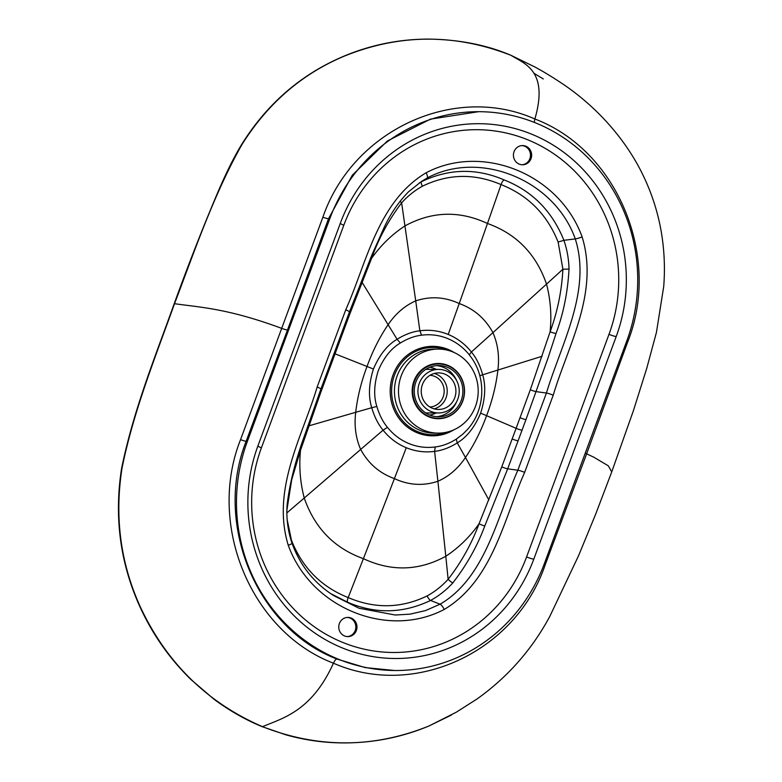 <?xml version="1.0" encoding="UTF-8"?>
<svg xmlns="http://www.w3.org/2000/svg" width="782" height="782" viewBox="0 0 782 782"><rect width="100%" height="100%" fill="white"/><g stroke="black" fill="none" stroke-linecap="round" stroke-linejoin="round"><path stroke-width="1.17" d="M340.893 633.195A9.609 9.11 -89.9 0 1 339.613 622.951A9.609 9.11 -89.9 0 1 347.882 617.409A9.609 9.11 -89.9 0 1 354.842 620.83A9.609 9.11 -89.9 0 1 356.123 631.074A9.609 9.11 -89.9 0 1 347.853 636.616A9.609 9.11 -89.9 0 1 340.893 633.195M347.316 617.428A9.609 9.11 -89.9 0 1 353.699 620.83A9.609 9.11 -89.9 0 1 355.096 630.8A9.609 9.11 -89.9 0 1 347.276 636.597M433.267 349.417A42.023 39.853 90.1 0 0 398.576 393.757A42.023 39.853 90.1 0 0 438.272 433.13A42.023 39.853 90.1 0 0 443.433 432.788A42.023 39.853 90.1 0 0 478.125 388.449A42.023 39.853 90.1 0 0 438.428 349.075A42.023 39.853 90.1 0 0 433.267 349.417M406.278 447.715C397.158 443.922 389.436 438.086 383.102 430.208L383.072 430.159C378.136 424.196 374.363 416.708 371.743 407.715L355.702 412.31C354.08 425.76 355.751 438.164 360.707 449.513C368.371 463.579 379.602 473.276 394.411 478.613A6012.251 1778.464 112.4 0 0 406.278 447.715C415.447 451.439 424.89 452.661 434.616 451.37C442.065 450.5 449.611 447.666 457.245 442.895C466.874 437.148 474.664 427.226 480.627 413.131C485.309 398.488 485.954 385.594 482.582 374.451C480.04 365.448 476.316 357.97 471.399 351.998L469.308 354.872C463.433 347.55 456.258 342.125 447.803 338.596C439.328 335.155 430.579 334.022 421.547 335.195L421.508 335.204C414.577 336.006 407.52 338.616 400.335 343.024C391.235 348.313 383.884 357.491 378.293 370.551C374.021 384.138 373.542 396.112 376.846 406.464C379.309 414.812 382.838 421.762 387.413 427.295L387.413 427.295C393.336 434.636 400.501 440.051 408.937 443.57C417.432 447.021 426.19 448.145 435.222 446.962C442.133 446.16 449.151 443.55 456.277 439.142L463.032 433.961L467.587 429.347C485.094 409.993 486.59 378.126 471.008 357.12L471.311 357.55M436.395 418.644A27.614 26.187 90.1 0 0 437.881 418.487A27.614 26.187 90.1 0 0 438.565 418.38M435.007 363.708A27.614 26.187 90.1 0 0 412.212 392.847A27.614 26.187 90.1 0 0 438.301 418.722A27.614 26.187 90.1 0 0 441.683 418.487A27.614 26.187 90.1 0 0 462.748 401.137A27.614 26.187 90.1 0 0 438.399 363.483A27.614 26.187 90.1 0 0 435.007 363.708M521.936 164.758A9.609 9.11 90.1 0 0 522.542 164.699A9.609 9.11 90.1 0 0 530.489 154.865A9.609 9.11 90.1 0 0 521.975 145.589M521.369 145.648A9.609 9.11 90.1 0 0 513.442 155.784A9.609 9.11 90.1 0 0 522.513 164.777A9.609 9.11 90.1 0 0 523.686 164.699A9.609 9.11 90.1 0 0 531.623 154.572A9.609 9.11 90.1 0 0 522.542 145.569A9.609 9.11 90.1 0 0 521.369 145.648M439.611 364.001A27.614 26.187 90.1 0 0 436.493 363.552M543.285 78.943L533.979 73.293M322.878 217.22A6.002 0.792 -160 0 0 328.538 218.686L287.493 329.994A6.002 0.694 -159.7 0 1 281.686 328.362L322.878 217.22C352.682 130.301 454.107 83.088 534.878 119.001C617.839 150.467 661.719 257.444 627.477 342.545L586.627 453.824L593.802 457.206L608.337 465.828L611.719 471.947L595.659 514.204L578.582 555.67L549.824 616.372C531.956 649.578 507.704 677.104 477.069 698.952L456.209 712.255L429.015 725.97C373.825 748.257 318.333 748.501 262.508 726.673C207.396 702.862 166.732 663.048 140.496 607.262C120.555 563.597 114.387 517.293 121.992 468.34C133.39 411.498 155.872 355.732 174.533 303.69C200.084 307.404 227.367 308.264 281.686 328.362L240.553 439.64C206.683 524.722 251.012 631.748 333.435 663.185C414.753 699.098 515.709 651.885 545.152 564.956L586.627 453.824A6.002 0.694 20.3 0 1 585.259 453.149M535.562 67.32L511.017 55.336C455.173 33.518 399.68 33.753 344.539 56.04C301.823 73.899 267.542 103.556 241.687 145.002C213.535 194.982 194.239 252.078 174.533 303.69L174.533 303.69M241.687 145.002L241.286 145.041C226.33 170.065 215.461 197.914 206.624 219.224C195.441 246.75 184.63 274.912 174.19 303.719L174.2 303.729C155.501 356.064 133.702 409.201 121.601 468.359L121.992 468.34M510.959 55.307L511.017 55.336C524.742 63.88 548.827 70.81 534.878 119.001A6.002 1.779 -67.6 0 0 534.507 122.471M329.799 218.696L328.538 218.686L352.34 175.158L387.383 140.995L430.432 119.138L478.613 111.689A168.11 159.42 90.1 0 0 329.799 218.696L247.395 441.302L246.135 441.302C213.31 523.901 256.838 628.445 336.827 659.011L365.194 667.584L394.636 670.506M478.613 111.689A168.11 159.42 90.1 0 1 626.812 340.893L544.409 563.509A168.11 159.42 -89.9 0 1 395.594 670.506A168.11 159.42 -89.9 0 1 247.395 441.302M462.289 641.914A156.097 148.033 -89.9 0 1 395.614 658.503A156.097 148.033 -89.9 0 1 257.434 557.625A156.097 148.033 -89.9 0 1 258.001 445.662L340.405 223.056A156.097 148.033 90.1 0 1 411.918 140.281A156.097 148.033 90.1 0 1 478.594 123.693A156.097 148.033 90.1 0 1 616.773 224.571A156.097 148.033 90.1 0 1 616.206 336.534L533.803 559.14A156.097 148.033 -89.9 0 1 462.289 641.914M480.627 413.131A2409.938 276.681 20.3 0 1 486.58 415.672A2409.958 276.701 20.3 0 1 516.11 428.321L530.323 389.749L550.098 331.842C557.458 311.852 561.73 290.982 562.903 269.223L558.123 242.049C547.068 214.424 528.036 195.275 501.057 184.591C474.361 173.184 448.145 173.731 422.417 186.214C414.626 190.534 407.696 196.087 401.625 202.861C388.752 219.81 378.732 238.324 371.558 258.392L349.319 315.283L320.776 392.398L300.513 450.305C298.91 466.473 300.151 482.377 304.247 498.026L286.847 512.933M469.308 354.872L471.292 357.521M376.846 406.464L371.743 407.715C368.234 396.572 368.801 383.669 373.415 369.026A2409.938 276.72 -159.7 0 0 367.022 366.484A2409.968 276.701 -159.7 0 0 335.077 353.835A4.8 0.547 -159.7 0 1 334.1 353.435M456.277 439.142L457.245 442.895L465.476 457.48C473.931 445.066 480.959 431.136 486.58 415.672C492.377 400.286 496.159 385.008 497.919 369.847C499.532 356.397 497.87 343.992 492.924 332.643L471.399 351.998C465.075 344.1 457.343 338.244 448.203 334.442C439.064 330.727 429.631 329.505 419.905 330.786L419.856 330.786C412.388 331.666 404.793 334.491 397.08 339.271C387.325 345.009 379.436 354.93 373.415 369.026M286.867 510.411L291.706 479.708L300.513 450.305L299.829 450.07M520.03 417.696A4.8 0.557 20.3 0 0 525.954 419.611L522.024 430.247A4.8 0.547 20.3 0 1 516.11 428.321L501.77 466.874L479.053 523.764C471.585 543.832 461.282 562.336 448.125 579.286C441.957 586.06 434.958 591.612 427.128 595.943C401.215 608.425 374.901 608.963 348.185 597.565C321.226 586.881 302.302 567.722 291.412 540.098L287.15 519.512M433.326 363.992A27.204 25.796 -89.8 0 1 434.675 363.962L438.663 363.972A27.204 25.796 -89.8 0 1 462.602 401.058A27.204 25.796 -89.8 0 1 438.487 418.38A27.204 25.796 -89.8 0 1 414.548 381.293A27.204 25.796 -89.8 0 1 438.663 363.972M456.59 401.831A25.62 24.291 -89.8 0 1 436.464 416.708M461.204 400.482A25.62 24.291 -89.8 0 1 438.497 416.796A25.62 24.291 -89.8 0 1 415.946 381.87A25.62 24.291 -89.8 0 1 438.653 365.556A25.62 24.291 -89.8 0 1 461.204 400.482M436.62 365.644A25.62 24.291 -89.8 0 1 456.649 380.638M438.487 418.38L434.499 418.37A27.204 25.796 -89.8 0 1 434.176 418.37M419.338 383.268A21.779 20.655 -89.8 0 1 438.643 369.397A21.779 20.655 -89.8 0 1 457.812 399.094A21.779 20.655 -89.8 0 1 438.507 412.964A21.779 20.655 -89.8 0 1 419.338 383.268M454.723 397.823A18.279 17.331 -89.8 0 1 438.516 409.465A18.279 17.331 -89.8 0 1 422.427 384.539A18.279 17.331 -89.8 0 1 438.634 372.897A18.279 17.331 -89.8 0 1 454.723 397.823M438.428 349.075L434.381 349.065A42.023 39.853 90.1 0 0 429.22 349.407A42.023 39.853 90.1 0 0 397.178 375.819A42.023 39.853 90.1 0 0 419.807 430.247A42.023 39.853 90.1 0 0 434.225 433.12L438.272 433.13M447.245 432.065A43.645 41.387 -89.9 0 1 417.95 431.752A43.645 41.387 -89.9 0 1 401.313 419.162A43.645 41.387 -89.9 0 1 394.451 375.223A43.645 41.387 -89.9 0 1 427.725 347.804A43.645 41.387 -89.9 0 1 447.392 350.17M454.01 429.748A44.75 42.443 -89.9 0 1 417.197 432.778A44.75 42.443 -89.9 0 1 393.092 374.822A44.75 42.443 -89.9 0 1 448.057 349.398A44.74 42.423 90.1 0 0 393.102 374.832A44.74 42.423 -89.9 0 0 400.14 419.875A44.74 42.423 90.1 0 0 417.197 432.769A44.74 42.423 90.1 0 0 453.931 429.777M454.068 352.477A44.74 42.423 90.1 0 0 448.057 349.407A44.75 42.443 -89.9 0 1 454.147 352.516M451.478 714.992L429.015 725.97M241.286 145.041C266.994 103.713 301.324 74.046 344.266 56.03L344.539 56.04M428.986 725.979C402.632 736.947 375.204 742.587 346.709 742.9C326.065 743.135 305.772 740.437 285.831 734.806L262.244 726.693C245.939 720.046 229.918 710.946 214.17 699.401L190.964 679.548C169.655 658.727 152.715 634.622 140.144 607.223L140.496 607.262M262.244 726.693L262.508 726.673C282.527 718.189 311.715 711.366 333.435 663.185A6.002 1.779 112.4 0 1 336.827 659.011M627.477 342.545A6.002 0.792 20 0 1 626.402 342.008M240.553 439.64A6.002 0.587 -159.4 0 0 246.135 441.302L287.493 329.994M533.803 559.14A6.002 0.694 -159.7 0 1 526.589 556.95L608.992 334.344A150.095 142.344 90.1 0 0 609.549 226.692A150.095 142.344 90.1 0 0 412.564 145.648A150.095 142.344 90.1 0 0 343.806 225.236L261.403 447.842A6.002 0.694 20.3 0 1 257.865 446.053M525.954 419.611L548.045 358L556.051 333.435C563.451 313.484 567.771 292.038 569.013 269.086C568.788 259.145 567.087 249.556 563.91 240.309C552.043 211.023 532.092 190.886 504.048 179.899C476.375 167.964 448.848 168.57 421.459 181.698L427.187 177.983A6.002 1.681 -119.1 0 0 426.141 172.754C482.953 142.832 559.57 174.366 582.14 236.936C599.247 293.006 567.888 345.82 553.226 395.184L524.654 472.367A6.002 0.694 20.3 0 0 517.85 470.217L546.423 393.033L536.247 391.645A4.8 0.587 20.1 0 1 530.323 389.749M488.897 499.991L465.476 457.48C458.027 468.526 448.839 476.463 437.9 481.272L434.616 451.37L435.222 446.962M448.203 334.442A6012.251 1778.424 -67.6 0 0 459.22 303.543C474.019 308.88 485.26 318.577 492.924 332.643L546.53 284.13C536.159 254.072 516.472 233.857 487.469 223.486A6012.251 1778.444 -67.6 0 0 501.057 184.591A4.8 1.417 -67.6 0 1 504.048 179.899M479.757 375.702L542.102 356.269M556.051 333.435A4.8 0.567 17.4 0 1 550.098 331.842C551.769 315.684 550.577 299.78 546.53 284.13L562.903 269.223L569.013 269.086M421.654 181.326L427.187 177.983C480.256 149.548 554.506 180.104 575.278 238.911L563.91 240.309L558.123 242.049M419.005 183.125L421.459 181.698A4.8 1.388 -119.1 0 0 422.417 186.214M348.361 314.882A4.8 0.587 -159.7 0 0 349.319 315.283M370.648 257.962A4.8 0.704 -157.4 0 0 371.558 258.392C380.766 245.323 391.909 234.492 404.988 225.89C431.987 211.218 459.484 210.417 487.469 223.486A6012.27 1778.454 -67.6 0 1 459.22 303.543C444.899 296.896 430.393 296.007 415.721 300.884L401.625 202.861A4.8 1.124 -138.2 0 1 400.091 201.179M308.773 425.877L355.702 412.31C357.452 397.148 361.225 381.87 367.022 366.484C372.643 351.02 379.681 337.091 388.136 324.677C395.594 313.631 404.793 305.694 415.721 300.884L419.856 330.786L421.508 335.204M419.905 330.786L421.547 335.195M338.029 342.809A4.8 0.557 -159.7 0 0 339.007 343.22M383.102 430.208L387.442 427.334L383.072 430.159L304.247 498.026C314.696 528.075 334.413 548.29 363.395 558.671A6012.251 1778.444 112.4 0 1 348.185 597.565A4.8 1.417 112.4 0 0 347.697 602.257L330.913 593.714M400.335 343.024L397.08 339.271L361.968 282.165M522.024 430.247L507.674 468.829L484.781 525.954A4.8 0.538 23.3 0 1 479.053 523.764C469.904 536.823 458.819 547.654 445.799 556.266L437.9 481.272C423.228 486.15 408.732 485.26 394.411 478.613A6012.27 1778.444 112.4 0 1 363.395 558.671C391.401 571.74 418.869 570.938 445.799 556.266L448.125 579.286A4.8 0.978 42.2 0 0 452.866 582.854C446.307 590.039 438.878 595.904 430.589 600.449A4.8 1.3 61.1 0 1 427.128 595.943M582.14 236.936A6.002 0.635 -18.6 0 1 575.278 238.911C591.681 290.66 561.329 343.777 546.423 393.033A6.002 0.694 20.3 0 1 553.226 395.184M330.16 364.05A4.8 0.547 -159.7 0 0 331.148 364.451M518.095 440.872A4.8 0.547 20.4 0 1 512.171 438.937M349.388 311.969A6.002 0.694 -159.7 0 0 349.466 311.901A6.002 0.694 -159.7 0 0 345.742 309.819C366.641 263.114 377.53 201.776 426.141 172.754M320.825 389.153A6.002 0.694 -159.7 0 0 320.894 389.084A6.002 0.694 -159.7 0 0 317.169 387.002L345.742 309.819M319.818 392.007A4.8 0.518 -159.6 0 0 320.776 392.398M347.697 602.257C375.399 614.193 403.033 613.587 430.589 600.449L440.061 604.203C485.378 577.849 497.176 517.097 517.85 470.217L507.674 468.829A4.8 0.518 20.5 0 1 501.77 466.874M484.781 525.954C477.372 546.012 466.727 564.985 452.866 582.854M343.806 225.236A6.002 0.694 20.3 0 1 340.268 223.437M608.992 334.344A6.002 0.694 -159.7 0 0 616.206 336.534M317.169 387.002C302.536 436.278 271.139 489.19 288.255 545.25C310.825 607.829 387.442 639.353 444.254 609.432C492.856 580.41 503.725 519.16 524.654 472.367M291.969 543.265A6.002 0.635 161.4 0 1 292.048 543.334A6.002 0.635 161.4 0 1 288.255 545.25M421.733 181.268L408.615 191.698C398.146 202.43 389.729 214.923 383.375 229.175L371.909 254.942L349.466 311.901L320.894 389.084L304.99 434.313C295.498 460.266 289.526 483.853 287.092 505.074C286.212 518.192 287.864 530.949 292.048 543.334C300.268 565.718 314.159 583.137 333.699 595.601L359.026 608.24L395.272 615.023L410.042 614.153L425.496 610.595L440.061 604.203A6.002 1.681 60.9 0 1 444.254 609.432M526.589 556.95A150.095 142.344 -89.9 0 1 457.832 636.538A150.095 142.344 -89.9 0 1 260.846 555.494A150.095 142.344 -89.9 0 1 261.403 447.842M425.779 369.397A21.779 20.655 -89.8 0 1 427.128 369.358L438.643 369.397M429.885 367.257A24.183 22.932 -89.8 0 1 434.636 368.605A24.183 22.932 -89.8 0 1 436.327 369.387M434.293 373.464A18.279 17.331 -89.8 0 1 436.2 374.119A18.279 17.331 -89.8 0 1 446.043 397.794A18.279 17.331 -89.8 0 1 434.176 408.869M429.992 375.292A15.884 15.054 -89.8 0 1 434.606 376.357A15.884 15.054 -89.8 0 1 443.159 396.914A15.884 15.054 -89.8 0 1 429.895 407.011M438.507 412.964L426.992 412.925A21.779 20.655 -89.8 0 1 425.643 412.876M436.19 412.955A24.183 22.932 -89.8 0 1 429.738 415.047M344.266 56.03C371.147 44.838 399.133 39.198 428.223 39.1C459.024 39.501 486.619 44.906 510.988 55.317L535.338 67.193C537.029 68.288 545.621 72.491 562.932 84.085C590.273 102.462 621.074 132.021 641.103 171.268C650.868 190.505 657.584 210.651 661.249 231.716C664.338 249.966 665.159 268.226 663.713 286.515L656.45 332.33L646.763 368.273L633.41 410.658L611.719 471.947M140.144 607.223C120.164 563.402 113.986 517.107 121.601 468.359M395.594 670.506L394.568 670.506"/></g></svg>
